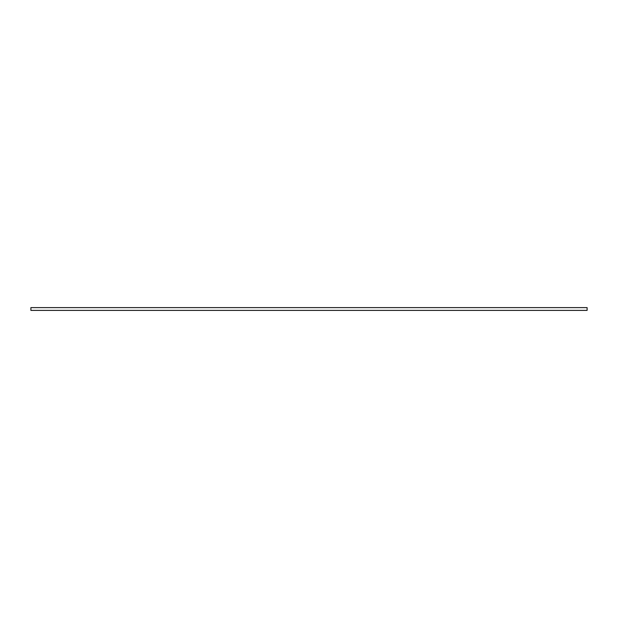 <?xml version="1.0" encoding="UTF-8"?>
<svg xmlns="http://www.w3.org/2000/svg" width="618" height="618" viewBox="0 0 618 618"><rect width="100%" height="100%" fill="white"/><g stroke="black" fill="none" stroke-linecap="round" stroke-linejoin="round"><path stroke-width="0.93" d="M587.1 307.609L30.9 307.609L587.1 307.609L587.1 310.39L30.9 310.39L30.9 307.609L30.9 310.39L587.1 310.39L587.1 307.609"/></g></svg>
